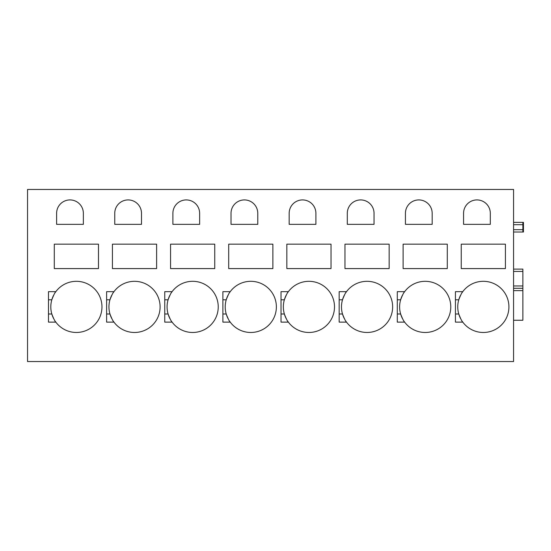 <?xml version="1.0" encoding="UTF-8"?>
<svg xmlns="http://www.w3.org/2000/svg" width="551" height="551" viewBox="0 0 551 551"><rect width="100%" height="100%" fill="white"/><g stroke="black" fill="none" stroke-linecap="round" stroke-linejoin="round"><path stroke-width="0.83" d="M513.566 232.012L523.45 232.012L523.45 222.363L513.566 222.363L522.871 222.363L522.871 224.691L523.45 224.691M513.566 189.461L513.566 361.539L27.55 361.539L27.55 189.461L513.566 189.461M513.566 229.691L522.871 229.691L522.871 232.012M523.45 229.691L522.871 229.691L522.871 224.691L513.566 224.691M513.566 222.363L522.871 222.363L513.566 222.363M513.566 288.29L522.871 288.29L513.566 288.29L522.871 288.29L522.871 320.262L513.566 320.262M522.871 288.29L522.871 269.108L513.566 269.108M55.114 321.102A25.58 25.58 0 0 0 55.837 322.128C55.045 321.564 53.702 318.85 51.808 313.987A25.58 25.58 0 0 0 53.64 318.595M53.64 295.191A25.58 25.58 0 0 0 51.808 299.806C53.702 294.937 55.045 292.223 55.837 291.665L48.481 291.665L48.481 322.128L55.837 322.128A25.58 25.58 0 0 0 101.963 306.893A25.58 25.58 0 0 0 55.114 292.684M98.477 268.585L54.294 268.585L54.294 244.162L98.477 244.162L98.477 268.585M83.359 224.34L56.615 224.34L56.615 213.292A13.369 13.369 0 0 1 69.991 199.923A13.369 13.369 0 0 1 83.359 213.292L83.359 224.34M48.481 299.806L51.808 299.806A25.58 25.58 0 0 0 51.808 313.987L48.481 313.987M113.251 321.102A25.58 25.58 0 0 0 113.967 322.128C113.175 321.564 111.839 318.85 109.945 313.987A25.58 25.58 0 0 0 111.777 318.595M111.77 295.191A25.58 25.58 0 0 0 109.945 299.806C111.839 294.937 113.175 292.223 113.967 291.665L106.612 291.665L106.612 322.128L113.967 322.128A25.58 25.58 0 0 0 160.1 306.893A25.58 25.58 0 0 0 113.251 292.684M156.615 268.585L112.432 268.585L112.432 244.162L156.615 244.162L156.615 268.585M141.497 224.34L114.753 224.34L114.753 213.292A13.369 13.369 0 0 1 128.128 199.923A13.369 13.369 0 0 1 141.497 213.292L141.497 224.34M106.612 299.806L109.945 299.806A25.58 25.58 0 0 0 109.945 313.987L106.612 313.987M171.382 321.102A25.58 25.58 0 0 0 172.105 322.128C171.313 321.564 169.97 318.85 168.083 313.987A25.58 25.58 0 0 0 169.908 318.595M169.908 295.191A25.58 25.58 0 0 0 168.076 299.806C169.97 294.937 171.313 292.223 172.105 291.665L164.749 291.665L164.749 322.128L172.105 322.128A25.58 25.58 0 0 0 218.237 306.893A25.58 25.58 0 0 0 171.382 292.684M214.745 268.585L170.562 268.585L170.562 244.162L214.745 244.162L214.745 268.585M199.634 224.34L172.89 224.34L172.89 213.292A13.369 13.369 0 0 1 186.259 199.923A13.369 13.369 0 0 1 199.634 213.292L199.634 224.34M164.749 299.806L168.076 299.806A25.58 25.58 0 0 0 168.083 313.987L164.749 313.987M229.519 321.102A25.58 25.58 0 0 0 230.242 322.128C229.45 321.564 228.107 318.85 226.213 313.987A25.58 25.58 0 0 0 228.045 318.595M228.045 295.191A25.58 25.58 0 0 0 226.213 299.806C228.107 294.937 229.45 292.223 230.242 291.665L222.886 291.665L222.886 322.128L230.242 322.128A25.58 25.58 0 0 0 276.375 306.893A25.58 25.58 0 0 0 229.519 292.684M272.883 268.585L228.699 268.585L228.699 244.162L272.883 244.162L272.883 268.585M257.772 224.34L231.027 224.34L231.027 213.292A13.369 13.369 0 0 1 244.396 199.923A13.369 13.369 0 0 1 257.772 213.292L257.772 224.34M222.886 299.806L226.213 299.806A25.58 25.58 0 0 0 226.213 313.987L222.886 313.987M287.656 321.102A25.58 25.58 0 0 0 288.38 322.128C287.588 321.564 286.245 318.85 284.35 313.987A25.58 25.58 0 0 0 286.183 318.595M286.183 295.191A25.58 25.58 0 0 0 284.35 299.806C286.245 294.937 287.588 292.223 288.38 291.665L281.024 291.665L281.024 322.128L288.38 322.128A25.58 25.58 0 0 0 334.505 306.893A25.58 25.58 0 0 0 287.656 292.684M331.02 268.585L286.837 268.585L286.837 244.162L331.02 244.162L331.02 268.585M315.902 224.34L289.165 224.34L289.165 213.292A13.369 13.369 0 0 1 302.533 199.923A13.369 13.369 0 0 1 315.902 213.292L315.902 224.34M281.024 299.806L284.35 299.806A25.58 25.58 0 0 0 284.35 313.987L281.024 313.987M345.794 321.102A25.58 25.58 0 0 0 346.517 322.128C345.725 321.564 344.382 318.85 342.488 313.987A25.58 25.58 0 0 0 344.32 318.595M344.32 295.191A25.58 25.58 0 0 0 342.488 299.806C344.382 294.937 345.725 292.223 346.517 291.665L339.161 291.665L339.161 322.128L346.517 322.128A25.58 25.58 0 0 0 392.643 306.893A25.58 25.58 0 0 0 345.794 292.684M389.158 268.585L344.974 268.585L344.974 244.162L389.158 244.162L389.158 268.585M374.039 224.34L347.295 224.34L347.295 213.292A13.369 13.369 0 0 1 360.671 199.923A13.369 13.369 0 0 1 374.039 213.292L374.039 224.34M339.161 299.806L342.488 299.806A25.58 25.58 0 0 0 342.488 313.987L339.161 313.987M403.924 321.102A25.58 25.58 0 0 0 404.648 322.128C403.855 321.564 402.519 318.85 400.625 313.987A25.58 25.58 0 0 0 402.457 318.595M402.45 295.191A25.58 25.58 0 0 0 400.625 299.806C402.512 294.937 403.855 292.223 404.648 291.665L397.292 291.665L397.292 322.128L404.648 322.128A25.58 25.58 0 0 0 450.78 306.893A25.58 25.58 0 0 0 403.931 292.684M447.295 268.585L403.112 268.585L403.112 244.162L447.295 244.162L447.295 268.585M432.177 224.34L405.433 224.34L405.433 213.292A13.369 13.369 0 0 1 418.808 199.923A13.369 13.369 0 0 1 432.177 213.292L432.177 224.34M397.292 299.806L400.625 299.806A25.58 25.58 0 0 0 400.625 313.987L397.292 313.987M462.062 321.102A25.58 25.58 0 0 0 462.785 322.128C461.993 321.564 460.65 318.85 458.763 313.987A25.58 25.58 0 0 0 460.588 318.595M460.588 295.191A25.58 25.58 0 0 0 458.756 299.806C460.65 294.937 461.993 292.223 462.785 291.665L455.429 291.665L455.429 322.128L462.785 322.128A25.58 25.58 0 0 0 508.917 306.893A25.58 25.58 0 0 0 462.062 292.684M505.425 268.585L461.242 268.585L461.242 244.162L505.425 244.162L505.425 268.585M490.314 224.34L463.57 224.34L463.57 213.292A13.369 13.369 0 0 1 476.939 199.923A13.369 13.369 0 0 1 490.314 213.292L490.314 224.34M455.429 299.806L458.756 299.806A25.58 25.58 0 0 0 458.763 313.987L455.429 313.987M513.566 290.618L522.871 290.618M513.566 285.962L522.871 285.962M513.566 271.429L522.871 271.429"/></g></svg>
